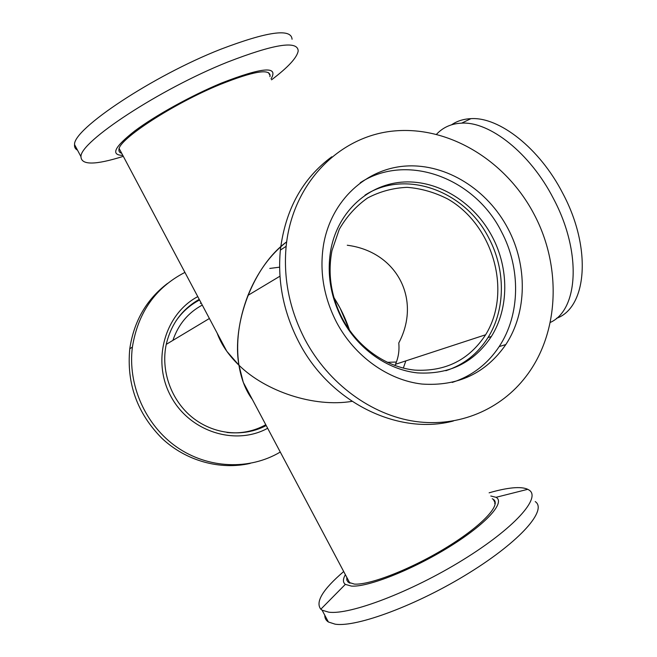 <?xml version="1.0" encoding="UTF-8"?>
<svg xmlns="http://www.w3.org/2000/svg" width="657" height="657" viewBox="0 0 657 657"><rect width="100%" height="100%" fill="white"/><g stroke="black" fill="none" stroke-linecap="round" stroke-linejoin="round"><path stroke-width="0.99" d="M349.532 330.225C345.713 318.752 340.515 307.887 333.937 297.613L340.17 308.281L349.532 330.225M175.813 321.191C182.079 312.067 189.996 304.996 199.564 299.994M265.781 424.742C253.84 431.337 240.897 433.916 226.969 432.478M238.943 365.218C228.422 355.018 221.171 344.334 217.171 333.156L226.772 351.24L238.943 365.218C231.576 324.213 253.035 266.266 286.649 241.866C270.15 254.67 257.257 272.507 247.96 295.379C238.647 319.795 235.641 343.077 238.943 365.218C265.584 391.482 314.103 407.685 352.029 401.353C314.103 407.685 265.584 391.482 238.943 365.218L243.295 382.382L252.395 399.522C245.685 390.529 241.201 379.097 238.943 365.218M279.611 267.169L269.756 268.442L279.611 267.169M202.266 305.086C188.083 312.724 178.293 324.492 172.898 340.383M347.266 245.242C396.746 251.565 421.827 299.354 398.774 342.987C399.505 350.485 398.413 357.58 395.481 364.282L394.906 365.538C398.265 358.484 399.555 350.969 398.774 342.987C421.827 299.354 396.746 251.565 347.266 245.242M403.324 368.109L405.837 360.89L403.324 368.109M342.248 318.382C330.972 296.266 327.547 273.665 331.982 250.588L339.283 229.285C346.658 216.506 356.094 206.068 367.592 197.979C379.935 191.499 393.1 187.951 407.085 187.335C421.145 188.444 434.696 192.329 447.746 198.997C493.284 224.965 512.296 291.716 485.63 334.766C469.123 359.946 445.553 371.731 414.912 370.121C386.086 367.271 357.523 347.233 342.248 318.382M396.401 362.032L387.219 362.319L396.401 362.032M453.396 420.989C398.405 435.657 329.995 402.684 298.919 342.215C283.619 312.592 277.435 281.886 280.358 250.112C285.368 209.526 302.499 178.417 331.769 156.793M534.125 214.338C561.776 266.315 559.485 332.918 526.043 376.404C500.856 409.5 459.013 427.608 415.191 421.433C371.451 415.084 328.484 383.828 304.988 339.554C289.499 309.554 283.216 278.478 286.14 246.326C292.521 182.523 340.096 135.391 395.062 130.883C450.16 126.21 506.473 161.4 534.125 214.338M365.005 195.154C405.821 168.668 465.452 191.064 488.939 238.269C505.701 269.805 505.635 309.554 487.979 337.599C477.787 353.77 463.743 364.816 445.848 370.737M492.257 236.717C509.101 268.401 509.06 308.338 491.354 336.507C474.058 362.565 449.478 374.695 417.589 372.913C387.589 369.834 357.86 348.916 341.927 318.834C330.249 295.946 326.619 272.54 331.029 248.617C338.61 210.478 369.382 183.615 404.203 181.989C439.073 180.33 474.543 202.914 492.257 236.717M360.258 182.72C406.855 152.293 474.773 178.006 501.455 231.691C520.894 268.261 520.426 314.539 499.18 346.576C487.609 364.052 471.948 376.009 452.213 382.44M507.984 228.62C527.604 265.535 527.193 312.231 505.833 344.555C485.86 373.324 457.913 386.488 421.983 384.058C388.123 380.206 354.616 356.398 336.556 322.3C323.646 297.063 319.31 271.177 323.556 244.642C331.251 199.983 366.491 168.192 406.576 165.999C446.727 163.749 487.625 189.725 507.984 228.62M343.701 571.541C322.792 589.46 315.163 602.026 320.813 609.22L322.111 610.197L328.689 612.16C349.754 615.19 411.159 591.941 462.766 560.01C514.513 528.138 541.269 497.743 529.197 490.147L527.768 489.309C524.368 487.732 519.342 487.256 512.706 487.888C506.03 488.545 498.162 490.188 489.12 492.824M324.804 615.256C324.73 618.147 325.929 620.397 328.385 621.99L335.062 624.15C356.398 627.698 417.967 604.793 469.468 572.699C521.116 540.662 547.552 509.676 535.209 501.578M345.377 574.686C342.798 579.17 342.782 582.398 345.336 584.369L351.396 586.085C367.69 587.415 412.473 569.783 449.38 546.821C486.418 523.884 505.668 502.211 496.019 497.316L490.795 496.002M346.797 577.355L346.814 580.106L348.153 582.176L354.369 584.089C369.957 585.272 412.185 568.691 447.327 546.969C482.591 525.28 501.652 504.428 493.267 499.304L492.233 498.737M349.22 581.938L349.097 582.833M495.238 503.599L494.631 503.287M550.188 322.472C578.267 310.186 582.135 252.173 553.334 198.365C530.142 153.081 489.654 121.348 461.649 123.146C451.416 123.59 443.04 127.302 436.519 134.283M556.446 318.341C586.685 307.887 592.343 248.535 562.729 193.257C539.652 148.186 499.115 116.716 470.938 118.654C463.571 118.966 457.108 121.011 451.556 124.797M184.921 272.409L184.65 272.54C155.413 287.725 137.995 312.568 132.394 347.077C127.515 384.862 145.452 425.309 176.79 447.097C208.17 468.884 249.496 470.264 280.013 452.197L280.276 452.041M167.494 283.446C146.454 299.461 133.88 321.24 129.774 348.793C126.473 383.573 137.247 413.475 162.09 438.482C186.194 461.05 220.136 470.256 250.21 463.39M197.773 296.619C164.932 313.989 151.529 360.562 170.713 396.007C189.438 431.69 235.206 446.111 267.654 428.274M199.235 299.37C182.17 309.094 171.206 323.95 166.336 343.948C160.48 370.408 171.017 400.285 192.378 417.474C213.747 434.663 243.566 437.578 266.2 425.531M199.301 299.502L193.856 302.672M252.773 430.828L266.044 425.235M201.132 302.943L200.303 303.353M271.555 79.817C288.242 67.195 297.12 57.553 298.196 50.893C297.695 40.291 274.125 44.035 227.486 62.119C159.75 89.155 79.702 141.928 80.967 156.67C81.222 165.26 95.339 165.145 123.311 156.333M292.069 39.239C291.297 28.128 267.506 31.462 220.703 49.259C152.728 75.892 72.927 129.174 74.561 144.63C74.274 147.152 75.251 148.983 77.493 150.141M271.045 78.848C278.88 65.757 262.307 67.178 221.352 83.111C191.392 95.561 155.479 115.427 134.857 130.874C114.326 146.963 110.31 155.134 122.81 155.397M269.896 76.664L270.109 75.662C269.666 68.443 253.027 71.375 220.185 84.457C173.497 103.519 118.465 139.432 118.95 149.533C118.671 151.414 119.582 152.654 121.676 153.262M209.386 318.497L166.246 344.367M226.772 351.24L119.196 148.581M247.96 295.379L279.972 276.186M395.481 364.282L485.63 334.766M243.295 382.382L349.902 583.211M286.14 246.326L280.358 250.112M491.354 336.507L487.979 337.599M505.833 344.555L499.18 346.576M328.385 621.99L322.111 610.197M345.336 584.369L320.813 609.22M496.019 497.316L527.768 489.309M495.263 503.081L493.267 499.304M470.938 118.654L461.649 123.146M129.774 348.793L132.394 347.077M74.561 144.63L80.967 156.67M268.516 72.64L270.109 75.662"/></g></svg>
